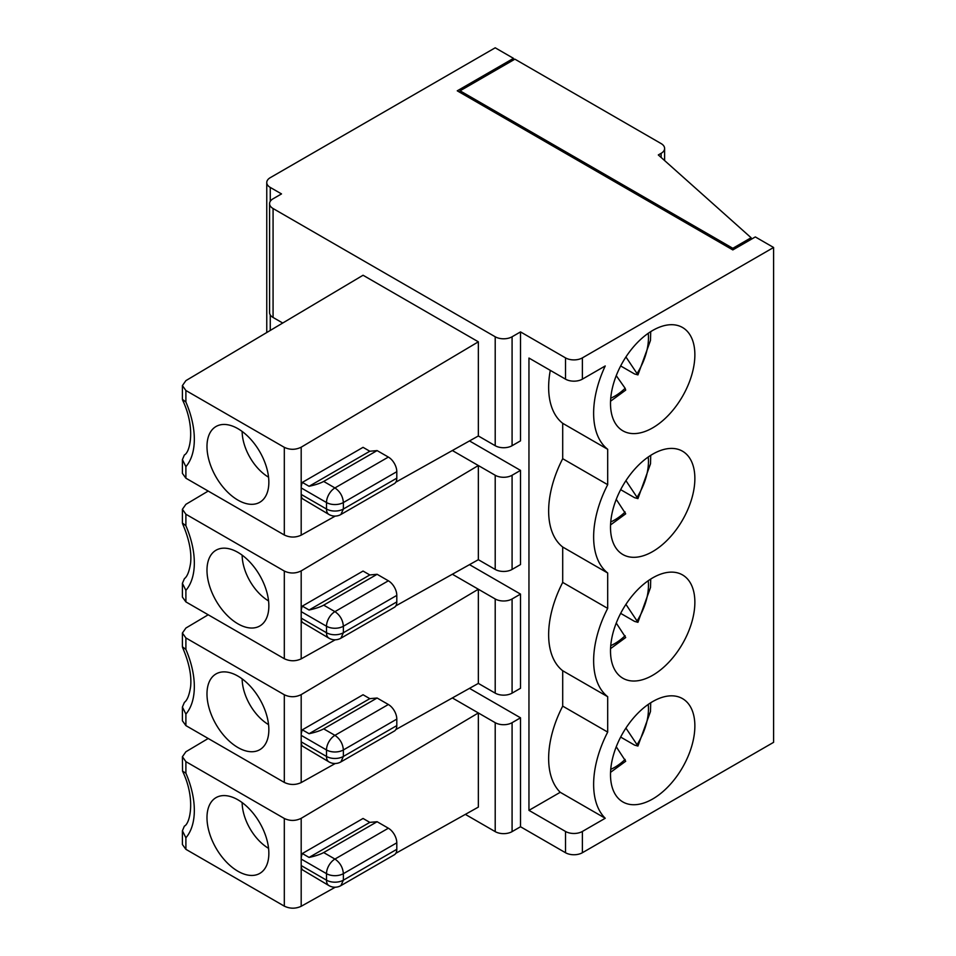 <?xml version="1.0" encoding="UTF-8"?>
<svg xmlns="http://www.w3.org/2000/svg" width="956" height="956" viewBox="0 0 956 956"><rect width="100%" height="100%" fill="white"/><g stroke="black" fill="none" stroke-linecap="round" stroke-linejoin="round"><path stroke-width="1.43" d="M650.713 579.061L650.522 587.45L637.939 622.32L634.557 621.388L620.659 613.37M637.939 622.32L625.929 604.371M616.25 623.061L625.702 637.533L610.549 648.622M340.898 761.908L343.371 756.447L396.8 725.604A11.926 6.883 60 0 1 394.326 731.065L340.898 761.908A11.926 11.926 0 0 1 328.972 761.908A11.926 6.883 -60 0 1 326.498 756.447A11.926 6.883 0 0 0 343.371 756.447L343.371 749.958C342.869 743.756 340.049 738.88 334.935 735.343A11.926 6.883 120 0 0 326.498 749.958A11.926 6.883 -0 0 0 343.371 749.958L396.8 719.115A11.926 6.883 -120 0 0 388.363 704.5L334.935 735.343L323.678 728.854C320.308 730.707 315.444 732.332 309.075 733.718L302.323 729.822A11.926 6.883 120 0 0 301.188 735.343L301.188 741.832L326.498 756.447L326.498 749.958L301.188 735.343M182.56 647.463C189.073 662.544 191.762 675.641 190.603 686.767C189.312 695.096 187.245 700.294 184.4 702.373L182.405 707.058L185.894 714.084A71.581 41.323 -120 0 0 185.894 649.471L182.405 646.746L182.405 632.992M550.286 370.354A83.507 48.218 120 0 0 562.702 423.317L607.693 449.296A83.507 48.218 120 0 1 605.232 365.957L582.383 379.15A11.926 6.883 0 0 1 565.51 379.15L528.955 358.046L528.955 810.353L560.24 792.297A83.507 48.218 -60 0 1 562.702 706.125L607.693 732.093L607.693 696.709A83.507 48.218 -60 0 1 607.693 608.386L562.702 582.407A83.507 48.218 120 0 0 562.702 670.742L607.693 696.709M560.24 792.297L605.232 818.264A83.507 48.218 -60 0 1 607.693 732.093M452.355 697.94L495.208 722.688L495.208 831.624A11.926 6.883 -0 0 0 512.081 831.624L520.518 826.749L565.51 852.728A11.926 6.883 -0 0 0 582.383 852.728L773.595 742.334L773.595 247.484L755.324 236.933L732.822 249.922L732.822 248.297L751.105 237.745L658.314 154.944L661.122 153.33A11.926 6.883 -0 0 0 664.611 148.455A11.926 6.883 -0 0 0 661.122 143.579L514.902 59.164L460.063 90.82L732.822 248.297M469.492 688.356L520.518 717.813L520.518 826.749M520.518 717.813L512.081 722.688A11.926 6.883 180 0 1 495.208 722.688M616.25 746.779L625.702 761.251L610.549 772.34M625.929 728.078L637.939 746.038L634.557 745.106L620.659 737.076M185.894 773.177L182.56 771.169C196.004 799.144 189.897 823.905 184.389 826.103L182.405 830.776L185.894 837.791A71.581 41.323 -120 0 0 185.894 773.177L185.894 761.645L182.405 756.734L185.894 751.763L208.205 738.486M182.56 771.169L182.405 756.71M369.805 822.375L377.106 821.718L323.678 852.561C320.308 854.413 315.444 856.038 309.075 857.436L369.805 822.375L363.053 818.467L302.323 853.529A11.926 6.883 120 0 0 301.188 859.05L301.188 865.55L326.498 880.165A11.926 6.883 180 0 0 343.371 880.165L343.371 873.665L396.8 842.822L396.8 849.322L343.371 880.165L340.898 885.626L394.326 854.784A11.926 6.883 -120 0 0 396.8 849.322M185.894 761.645L284.314 818.467C289.943 821.12 295.559 821.073 301.188 818.324L478.347 712.949L478.347 807.103L395.808 853.314M495.208 831.624L465.345 814.381M182.405 830.776L182.405 844.518L185.894 849.322L284.314 906.145C289.943 908.809 295.559 908.857 301.188 906.288L335.257 887.216M237.913 871.239A43.749 25.25 -120 0 0 261.801 872.003A43.749 25.25 -120 0 0 265.887 836.416A43.749 25.25 -120 0 0 237.913 799.802A43.749 25.25 -120 0 0 218.255 796.587A43.749 25.25 -120 0 0 208.802 830.764A43.749 25.25 -120 0 0 237.913 871.239M309.075 857.436L302.323 853.529M301.188 865.55A11.926 6.883 120 0 0 302.323 869.769L328.972 885.626A11.926 11.926 0 0 0 340.886 885.626M377.106 821.718L388.363 828.207L334.935 859.062A11.926 6.883 120 0 0 326.498 873.665A11.926 6.883 -0 0 0 343.371 873.665C342.869 867.462 340.049 862.599 334.935 859.062L323.678 852.561M396.8 842.822A11.926 6.883 -120 0 0 388.363 828.207M185.894 714.084L185.894 725.604L182.405 720.776M185.894 649.471L185.894 637.939L182.405 633.027L185.894 628.044L208.205 614.78M328.972 761.908L302.323 746.05A11.926 6.883 -60 0 1 301.188 741.832M309.075 733.718L369.805 698.657L363.053 694.761L302.323 729.822M185.894 725.604L284.314 782.426C289.943 785.091 295.559 785.139 301.188 782.582L335.257 763.509M395.808 729.595L478.347 683.397L495.208 693.136A11.926 6.883 180 0 0 512.081 693.136L520.518 688.272L520.518 594.106L512.081 598.97A11.926 6.883 180 0 1 495.208 598.97L495.208 693.136M185.894 637.939L284.314 694.761C289.943 697.414 295.559 697.354 301.188 694.618L478.347 589.231L478.347 683.397M237.913 747.52A43.749 25.25 -120 0 0 261.801 748.297A43.749 25.25 -120 0 0 265.887 712.71A43.749 25.25 -120 0 0 237.913 676.095A43.749 25.25 -120 0 0 218.255 672.881A43.749 25.25 -120 0 0 208.802 707.058A43.749 25.25 -120 0 0 237.913 747.52M452.355 574.233L495.208 598.97M469.492 564.638L520.518 594.106M528.955 810.353L565.51 831.457A11.926 6.883 -0 0 0 582.383 831.457L605.232 818.264M562.702 706.125L562.702 670.742M652.685 798.989A59.654 34.44 120 0 0 691.654 746.421A59.654 34.44 120 0 0 682.512 698.621A59.654 34.44 120 0 0 622.858 733.061A59.654 34.44 120 0 0 622.858 801.941A59.654 34.44 120 0 0 652.685 798.989M652.685 675.283A59.654 34.44 120 0 0 691.654 622.715A59.654 34.44 120 0 0 682.512 574.915A59.654 34.44 120 0 0 622.858 609.354A59.654 34.44 120 0 0 622.858 678.234A59.654 34.44 120 0 0 652.685 675.283M751.105 239.37L751.105 237.745M513.491 59.977L513.491 58.352L457.255 90.82L732.822 249.922M395.808 482.183L478.347 435.972L495.208 445.711A11.926 6.883 180 0 0 512.081 445.711L520.518 440.847L520.518 331.911L565.51 357.879A11.926 6.883 0 0 0 582.383 357.879L773.595 247.484M607.693 449.296L607.693 484.68A83.507 48.218 -60 0 0 607.693 573.003L607.693 608.386M652.685 330.453A59.654 34.44 -60 0 1 682.512 327.49A59.654 34.44 -60 0 1 682.512 396.37A59.654 34.44 -60 0 1 622.858 430.809A59.654 34.44 -60 0 1 613.716 383.009A59.654 34.44 -60 0 1 652.685 330.453M652.685 551.564A59.654 34.44 120 0 0 691.654 499.008A59.654 34.44 120 0 0 682.512 451.208A59.654 34.44 120 0 0 622.858 485.648A59.654 34.44 120 0 0 622.858 554.528A59.654 34.44 120 0 0 652.685 551.564M513.491 58.352L495.208 47.8L270.261 177.673A11.926 6.883 0 0 0 266.76 182.548A11.926 6.883 0 0 0 270.261 187.424L281.506 193.913L273.069 198.788A11.926 6.883 0 0 0 269.568 203.652A11.926 6.883 0 0 0 273.069 208.528L495.208 336.775A11.926 6.883 0 0 0 512.081 336.775L520.518 331.911M469.492 440.931L520.518 470.388L520.518 564.554L512.081 569.429A11.926 6.883 180 0 1 495.208 569.429L478.347 559.69L395.808 605.889M562.702 423.317L562.702 458.701A83.507 48.218 120 0 0 562.702 547.023L562.702 582.407M460.063 92.445L460.063 90.82M562.702 547.023L607.693 573.003M388.363 457.076A11.926 6.883 60 0 1 396.8 471.69L343.371 502.533A11.926 6.883 180 0 1 326.498 502.533A11.926 6.883 -60 0 1 334.935 487.93L388.363 457.076L377.106 450.587L323.678 481.43L334.935 487.93C340.049 491.468 342.869 496.331 343.371 502.533L343.371 509.022L396.8 478.179L396.8 471.69M377.106 450.587L369.805 451.244L363.053 447.336L302.323 482.398L309.075 486.293C315.444 484.907 320.308 483.282 323.678 481.43M396.8 478.179A11.926 6.883 60 0 1 394.326 483.64L340.898 514.495L343.371 509.022A11.926 6.883 0 0 1 326.498 509.022L326.498 502.533L301.188 487.919A11.926 6.883 -60 0 1 302.323 482.398M301.188 494.419L326.498 509.022A11.926 6.883 -60 0 0 328.972 514.483L302.323 498.638A11.926 6.883 -60 0 1 301.188 494.419L301.188 487.919M282.725 323.032L273.069 317.464A11.926 6.883 180 0 1 269.568 312.588L269.568 203.652M268.564 477.199A37.774 21.809 60 0 1 242.143 431.443M369.805 451.244L309.075 486.293M562.702 458.701L607.693 484.68M478.347 435.972L478.347 341.818L363.053 275.244L185.894 380.631L182.405 385.603L185.894 390.514L185.894 402.046L182.405 399.321L182.405 385.567M182.584 400.098C195.837 427.726 190.101 452.415 184.4 454.948L182.405 459.645L185.894 466.659L185.894 478.191L284.314 535.001C289.943 537.678 295.559 537.726 301.188 535.157L335.257 516.085M185.894 390.514L284.314 447.336C289.943 449.989 295.559 449.941 301.188 447.193L478.347 341.818M237.913 428.67A43.749 25.25 60 0 1 265.887 465.285A43.749 25.25 60 0 1 261.801 500.872A43.749 25.25 60 0 1 237.913 500.108A43.749 25.25 60 0 1 208.802 459.633A43.749 25.25 60 0 1 218.255 425.456A43.749 25.25 60 0 1 237.913 428.67M185.894 478.191L182.405 473.363M620.659 365.945L634.557 373.963L637.939 374.895L625.929 356.947M610.741 398.222A47.716 27.557 120 0 0 625.14 388.291L625.702 390.108L610.549 401.209M625.14 388.291L616.25 375.648M340.898 638.202L343.371 632.741L396.8 601.898A11.926 6.883 60 0 1 394.326 607.359L340.898 638.202A11.926 11.926 0 0 1 328.972 638.202A11.926 6.883 -60 0 1 326.498 632.741A11.926 6.883 0 0 0 343.371 632.741L343.371 626.24L396.8 595.397L396.8 601.898M396.8 595.397A11.926 6.883 -120 0 0 388.363 580.794L334.935 611.637A11.926 6.883 120 0 0 326.498 626.24A11.926 6.883 -0 0 0 343.371 626.24C342.869 620.038 340.049 615.174 334.935 611.637L323.678 605.148C320.308 607 315.444 608.614 309.075 610.012L302.323 606.116A11.926 6.883 120 0 0 301.188 611.637L301.188 618.126L326.498 632.741L326.498 626.24L301.188 611.637M302.323 606.116L363.053 571.055L369.805 574.95L377.106 574.293L323.678 605.148M377.106 574.293L388.363 580.794M369.805 574.95L309.075 610.012M328.972 638.202L302.323 622.344A11.926 6.883 -60 0 1 301.188 618.126M242.143 555.149A37.774 21.809 -120 0 0 268.564 600.918M610.549 524.916L625.702 513.826L616.25 499.355M620.659 489.651L634.557 497.682L637.939 498.614L625.929 480.653M237.913 623.814A43.749 25.25 -120 0 0 261.801 624.591A43.749 25.25 -120 0 0 265.887 589.004A43.749 25.25 -120 0 0 237.913 552.377A43.749 25.25 -120 0 0 218.255 549.174A43.749 25.25 -120 0 0 208.802 583.351A43.749 25.25 -120 0 0 237.913 623.814M182.56 523.745C189.073 538.837 191.762 551.935 190.603 563.06C189.312 571.389 187.245 576.587 184.4 578.667L182.405 583.351L185.894 590.366A71.581 41.323 -120 0 0 185.894 525.752L182.405 523.028L182.405 509.285L185.894 504.338L208.205 491.061M185.894 590.366L185.894 601.898L182.405 597.07L182.405 583.351M185.894 525.752L185.894 514.232L182.405 509.309M185.894 601.898L284.314 658.72C289.943 661.385 295.559 661.433 301.188 658.863L335.257 639.791M185.894 514.232L284.314 571.055C289.943 573.696 295.559 573.648 301.188 570.899L478.347 465.524L478.347 559.69M520.518 470.388L512.081 475.263A11.926 6.883 180 0 1 495.208 475.263L495.208 569.429M452.355 450.527L495.208 475.263M242.143 802.574A37.774 21.809 -120 0 0 268.564 848.342M242.143 678.856A37.774 21.809 -120 0 0 268.564 724.624M369.805 698.657L377.106 698.011L388.363 704.5M396.8 719.115L396.8 725.604M377.106 698.011L323.678 728.854M625.14 635.704A47.716 27.557 -60 0 1 610.741 645.647M512.081 722.688L512.081 831.624M610.741 769.353A47.716 27.557 120 0 0 625.14 759.423M301.188 859.05L326.498 873.665L326.498 880.165A11.926 6.883 120 0 0 328.972 885.626M284.314 818.467L284.314 906.145M185.894 849.322L185.894 837.791M301.188 818.324L301.188 906.288M301.188 694.618L301.188 782.582M284.314 694.761L284.314 782.426M512.081 598.97L512.081 693.136M565.51 831.457L565.51 852.728M582.383 831.457L582.383 852.728M582.383 379.15L582.383 357.879M565.51 379.15L565.51 357.879M270.261 187.424L270.261 201.358M270.261 314.882L270.261 330.453M661.122 157.453L661.122 153.33M273.069 317.464L273.069 208.528M185.894 402.046A71.581 41.323 60 0 1 185.894 466.659M284.314 535.001L284.314 447.336M495.208 445.711L495.208 336.775M637.317 373.139A47.716 27.557 120 0 0 648.228 333.286M301.188 535.157L301.188 447.193M512.081 445.711L512.081 336.775M625.14 511.998A47.716 27.557 -60 0 1 610.741 521.94M648.228 457.004A47.716 27.557 -60 0 1 637.317 496.845M301.188 570.899L301.188 658.863M284.314 571.055L284.314 658.72M512.081 475.263L512.081 569.429M648.228 580.71A47.716 27.557 -60 0 1 637.317 620.563M637.317 744.27A47.716 27.557 120 0 0 648.228 704.429M182.405 707.058L182.405 720.812M266.76 332.521L266.76 182.548M664.611 148.455L664.611 160.572M328.972 514.483A11.926 11.926 0 0 0 340.898 514.495M182.405 459.645L182.405 473.387M637.939 374.895L650.486 340.384L650.713 331.636M650.713 455.343L650.522 463.732L637.939 498.614M637.939 746.038L650.486 711.515L650.713 702.768"/></g></svg>
